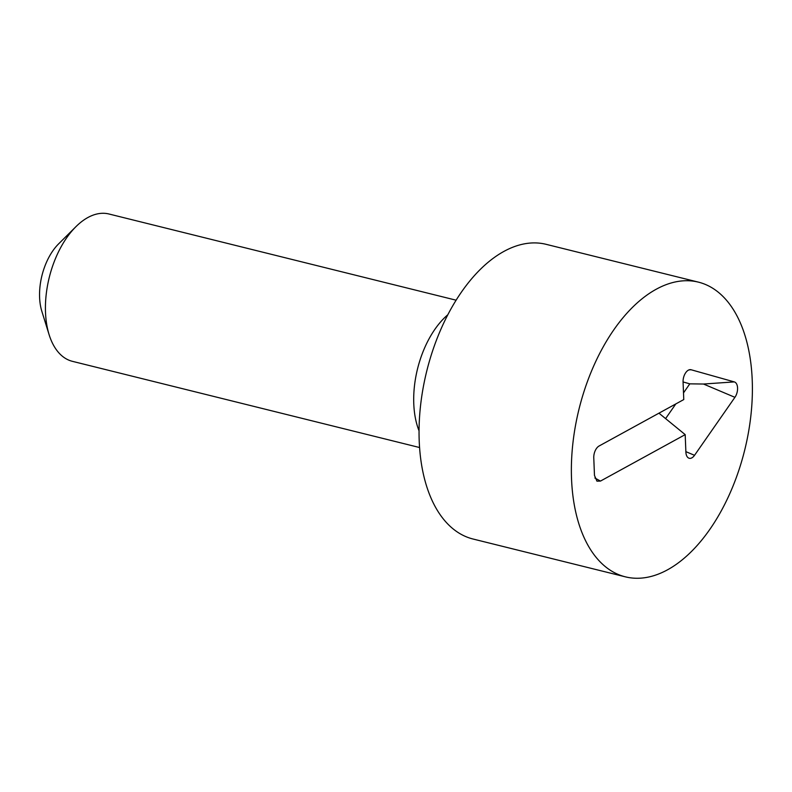 <?xml version="1.0" encoding="UTF-8"?>
<svg xmlns="http://www.w3.org/2000/svg" width="792" height="792" viewBox="0 0 792 792"><rect width="100%" height="100%" fill="white"/><g stroke="black" fill="none" stroke-linecap="round" stroke-linejoin="round"><path stroke-width="1.19" d="M691.099 369.755L734.293 381.902A9.484 5.336 -76.1 0 1 737.57 387.991A9.484 5.336 -76.1 0 1 734.917 397.327L694.534 455.311A9.484 5.336 -76.1 0 1 688.347 457.895A9.484 5.336 -76.1 0 1 685.892 452.163L685.189 434.63L600.475 481.081L596.93 481.15L594.475 475.418L593.772 457.885A9.484 5.336 -76.1 0 1 599.069 446.015L683.773 399.564L683.07 382.031A9.484 5.336 -76.1 0 1 690.02 369.646A9.484 5.336 -76.1 0 1 691.099 369.755L688.941 369.904M685.189 434.63L658.954 413.177M694.534 455.311L685.872 451.648M734.917 397.327L703.494 384.031L689.802 383.843L683.07 381.952M665.597 418.612L675.814 403.93M683.506 392.882L689.802 383.843M456.142 300.198L108.979 213.998A75.903 42.669 103.9 0 0 75.963 226.641L58.638 243.847A47.441 26.661 103.9 0 0 39.6 297.475A47.441 26.661 103.9 0 0 41.867 311.404L49.124 334.719A75.903 42.669 103.9 0 0 72.399 361.33L419.562 447.529M75.963 226.641A75.903 42.669 103.9 0 0 45.51 312.434A75.903 42.669 103.9 0 0 49.124 334.719M447.856 314.731A75.903 42.669 103.9 0 0 413.78 403.87A75.903 42.669 103.9 0 0 419.037 430.798M625.314 576.823L472.992 539.005A151.807 85.328 -76.1 0 1 420.443 406.583A151.807 85.328 -76.1 0 1 503.94 251.401A151.807 85.328 -76.1 0 1 546.153 244.332L698.475 282.15A151.807 85.328 -76.1 0 1 744.708 450.054A151.807 85.328 -76.1 0 1 625.314 576.823A151.807 85.328 -76.1 0 1 572.764 444.401A151.807 85.328 -76.1 0 1 656.261 289.219A151.807 85.328 -76.1 0 1 698.475 282.15M600.475 481.081L594.881 478.012M734.293 381.902L703.494 384.031"/></g></svg>
